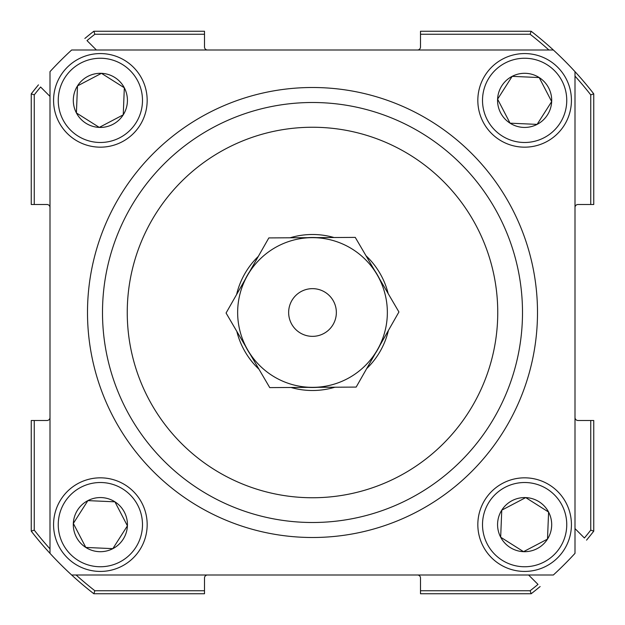 <?xml version="1.0" encoding="UTF-8"?>
<svg xmlns="http://www.w3.org/2000/svg" width="625" height="625" viewBox="0 0 625 625"><rect width="100%" height="100%" fill="white"/><g stroke="black" fill="none" stroke-linecap="round" stroke-linejoin="round"><path stroke-width="0.94" d="M288.648 312.641A23.852 23.852 0 0 0 312.641 336.352A23.852 23.852 0 0 0 336.352 312.359A23.852 23.852 0 0 0 312.359 288.648A23.852 23.852 0 0 0 288.648 312.641M247.906 350.32A74.852 74.852 0 0 1 247.453 275.469L268.836 237.914L355.258 237.391L398.93 311.977L356.164 387.086L269.742 387.609L226.07 313.023L247.453 275.469A74.852 74.852 0 0 1 377.094 274.68A74.852 74.852 0 0 1 312.953 387.352A74.852 74.852 0 0 1 247.906 350.32M522.5 312.5A210 210 0 0 0 312.5 102.5A210 210 0 0 0 102.5 312.5A210 210 0 0 0 312.5 522.5A210 210 0 0 0 522.5 312.5M87.5 312.5A225 225 0 0 1 312.5 87.5A225 225 0 0 1 537.5 312.5A225 225 0 0 1 312.5 537.5A225 225 0 0 1 87.5 312.5M50 71.648A356.25 356.25 0 0 1 71.648 50L553.352 50A356.25 356.25 0 0 1 575 71.648L575 553.352A356.25 356.25 0 0 1 553.352 575L71.648 575A356.25 356.25 0 0 1 50 553.352L50 71.648M258.992 369.25A78 78 0 0 1 236.82 331.383M236.594 294.539A78 78 0 0 1 258.305 256.398M290.102 237.781A78 78 0 0 1 333.992 237.516M366.008 255.75A78 78 0 0 1 388.18 293.617M379.492 278.773A75 75 0 0 0 374.695 270.594M316.789 237.625A75 75 0 0 0 307.305 237.68M249.797 271.352A75 75 0 0 0 245.109 279.586M245.508 346.227A75 75 0 0 0 250.305 354.406M308.211 387.375A75 75 0 0 0 317.695 387.32M375.203 353.648A75 75 0 0 0 379.891 345.414M388.406 330.461A78 78 0 0 1 366.695 368.602M334.898 387.219A78 78 0 0 1 291.008 387.484M34.25 94.867L34.25 204.5L31.25 204.5L31.25 93.836L34.25 94.867A353.25 353.25 0 0 1 40.594 87L50 96.406M34.25 204.5L47 204.5A3 3 0 0 1 50 207.5M50 417.5A3 3 0 0 1 47 420.5L34.25 420.5L34.25 530.133L31.25 531.164L31.25 420.5L34.25 420.5M204.5 590.75L204.5 593.75L93.836 593.75L94.867 590.75L204.5 590.75L204.5 578A3 3 0 0 1 207.5 575M417.5 575A3 3 0 0 1 420.5 578L420.5 590.75L530.133 590.75L531.164 593.75L420.5 593.75L420.5 590.75M528.594 575L538 584.406A353.25 353.25 0 0 1 530.133 590.75L531.164 593.75A356.25 356.25 0 0 0 540.133 586.539A356.25 356.25 0 0 1 531.164 593.75M590.75 530.133L590.75 420.5L593.75 420.5L593.75 531.164L590.75 530.133A353.25 353.25 0 0 1 584.406 538L575 528.594M590.75 420.5L578 420.5A3 3 0 0 1 575 417.5M575 207.5A3 3 0 0 1 578 204.5L590.75 204.5L590.75 94.867L593.75 93.836L593.75 204.5L590.75 204.5M420.5 34.25L420.5 31.25L531.164 31.25L530.133 34.25L420.5 34.25L420.5 47A3 3 0 0 1 417.5 50M207.5 50A3 3 0 0 1 204.5 47L204.5 34.25L94.867 34.25L93.836 31.25L204.5 31.25L204.5 34.25M96.406 50L87 40.594A353.25 353.25 0 0 1 94.867 34.25L93.836 31.25A356.25 356.25 0 0 0 84.867 38.461A356.25 356.25 0 0 1 93.836 31.25M31.25 531.164A356.25 356.25 0 0 0 50 553.352A356.25 356.25 0 0 1 31.25 531.164L34.25 530.133A353.25 353.25 0 0 0 50 548.891M548.891 50A353.25 353.25 0 0 0 530.133 34.25L531.164 31.25A356.25 356.25 0 0 1 553.352 50A356.25 356.25 0 0 0 531.164 31.25M593.75 531.164A356.25 356.25 0 0 1 586.539 540.133A356.25 356.25 0 0 0 593.75 531.164M93.836 593.75A356.25 356.25 0 0 1 71.648 575A356.25 356.25 0 0 0 93.836 593.75M575 71.648A356.25 356.25 0 0 1 593.75 93.836A356.25 356.25 0 0 0 575 71.648M31.25 93.836A356.25 356.25 0 0 1 38.461 84.867A356.25 356.25 0 0 0 31.25 93.836M58.281 98.68A42.117 42.117 0 0 0 98.68 142.453A42.117 42.117 0 0 0 142.453 102.055A42.117 42.117 0 0 0 102.055 58.281A42.117 42.117 0 0 0 58.281 98.68M147.133 102.242A46.797 46.797 0 0 1 98.492 147.133A46.797 46.797 0 0 1 53.609 98.492A46.797 46.797 0 0 1 102.242 53.609A46.797 46.797 0 0 1 147.133 102.242M73.328 99.281A27.062 27.062 0 0 0 123.242 114.828A27.062 27.062 0 0 0 101.453 73.328A27.062 27.062 0 0 0 73.328 99.281M76.953 99.43L76.406 112.945L99.281 127.406L123.242 114.828L124.328 87.789L101.453 73.328L77.492 85.906L76.953 99.43M77.227 113.469L99.281 127.406L123.242 114.828L124.328 87.789M123.508 87.266L101.453 73.328L77.492 85.906L76.406 112.945M566.719 526.32A42.117 42.117 0 0 0 526.32 482.547A42.117 42.117 0 0 0 482.547 522.945A42.117 42.117 0 0 0 522.945 566.719A42.117 42.117 0 0 0 566.719 526.32M477.867 522.758A46.797 46.797 0 0 1 526.508 477.867A46.797 46.797 0 0 1 571.391 526.508A46.797 46.797 0 0 1 522.758 571.391A46.797 46.797 0 0 1 477.867 522.758M551.672 525.719A27.062 27.062 0 0 0 501.758 510.172A27.062 27.062 0 0 0 523.547 551.672A27.062 27.062 0 0 0 551.672 525.719M548.047 525.57L548.594 512.055L525.719 497.594L501.758 510.172L500.672 537.211L523.547 551.672L547.508 539.094L548.047 525.57M547.773 511.531L525.719 497.594L501.758 510.172L500.672 537.211M501.492 537.734L523.547 551.672L547.508 539.094L548.594 512.055M98.5 566.711A42.117 42.117 0 0 0 142.445 526.5A42.117 42.117 0 0 0 102.234 482.555A42.117 42.117 0 0 0 58.289 522.766A42.117 42.117 0 0 0 98.5 566.711M102.445 477.875A46.797 46.797 0 0 1 147.125 526.711A46.797 46.797 0 0 1 98.289 571.383A46.797 46.797 0 0 1 53.617 522.555A46.797 46.797 0 0 1 102.445 477.875M99.164 551.672A27.062 27.062 0 0 0 114.93 501.82A27.062 27.062 0 0 0 73.328 523.43A27.062 27.062 0 0 0 99.164 551.672M99.328 548.047L112.844 548.648L127.406 525.836L114.93 501.82L87.891 500.617L73.328 523.43L85.812 547.445L99.328 548.047M73.781 524.297L85.812 547.445L112.844 548.648L127.406 525.836M126.953 524.969L114.93 501.82L87.891 500.617L73.852 522.609M526.5 58.289A42.117 42.117 0 0 0 482.555 98.5A42.117 42.117 0 0 0 522.766 142.445A42.117 42.117 0 0 0 566.711 102.234A42.117 42.117 0 0 0 526.5 58.289M522.555 147.125A46.797 46.797 0 0 1 477.875 98.289A46.797 46.797 0 0 1 526.711 53.617A46.797 46.797 0 0 1 571.383 102.445A46.797 46.797 0 0 1 522.555 147.125M525.836 73.328A27.062 27.062 0 0 0 510.07 123.18A27.062 27.062 0 0 0 551.672 101.57A27.062 27.062 0 0 0 525.836 73.328M525.672 76.953L512.156 76.352L497.594 99.164L510.07 123.18L537.109 124.383L551.672 101.57L539.188 77.555L525.672 76.953M551.219 100.703L539.188 77.555L512.156 76.352L497.594 99.164M498.047 100.031L510.07 123.18L537.109 124.383L551.148 102.391M127.25 312.5A185.25 185.25 0 0 1 312.5 127.25A185.25 185.25 0 0 1 497.75 312.5A185.25 185.25 0 0 1 312.5 497.75A185.25 185.25 0 0 1 127.25 312.5M76.109 575A353.25 353.25 0 0 0 94.867 590.75M590.75 94.867A353.25 353.25 0 0 0 575 76.109"/></g></svg>
